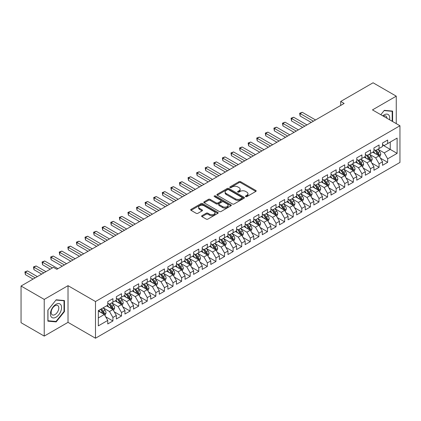 <?xml version="1.0" encoding="UTF-8"?>
<svg xmlns="http://www.w3.org/2000/svg" width="421" height="421" viewBox="0 0 421 421"><rect width="100%" height="100%" fill="white"/><g stroke="black" fill="none" stroke-linecap="round" stroke-linejoin="round"><path stroke-width="0.63" d="M245.685 196.607A0.837 0.484 0 0 0 246.864 196.607L255.821 191.439A1.189 0.689 0 0 0 256.168 190.955A1.189 0.689 0 0 0 255.821 190.466L240.649 181.709A1.189 0.689 0 0 0 238.965 181.709L230.008 186.877A0.837 0.484 0 0 0 229.766 187.219A0.837 0.484 0 0 0 230.008 187.561A0.837 0.484 0 0 0 231.187 187.561L232.345 186.892A3.815 2.2 0 0 1 237.739 186.892L239.007 187.619A3.815 2.2 0 0 1 240.123 189.176A3.815 2.2 0 0 1 239.007 190.734L237.844 191.402A0.837 0.484 0 0 0 237.602 191.744A0.837 0.484 0 0 0 237.844 192.087A0.837 0.484 0 0 0 239.028 192.087L240.186 191.413A3.815 2.2 0 0 1 245.58 191.413L246.843 192.144A3.815 2.2 0 0 1 247.958 193.702A3.815 2.2 0 0 1 246.843 195.26L245.685 195.928A0.837 0.484 0 0 0 245.438 196.27A0.837 0.484 0 0 0 245.685 196.607L245.685 195.928M201.964 215.673A1.189 0.689 0 0 0 201.617 216.157A1.189 0.689 0 0 0 201.964 216.647L206.222 219.099A1.189 0.689 0 0 0 207.906 219.099L217.852 213.358A1.189 0.689 0 0 0 218.199 212.873A1.189 0.689 0 0 0 217.852 212.384L202.68 203.627A1.189 0.689 0 0 0 200.996 203.627L191.05 209.369A1.189 0.689 0 0 0 190.702 209.858A1.189 0.689 0 0 0 191.05 210.342L196.191 213.31A1.189 0.689 0 0 0 197.875 213.31L202.133 210.853A1.189 0.689 0 0 0 202.485 210.368A1.189 0.689 0 0 0 202.133 209.879L199.586 208.411A3.189 1.842 0 0 1 198.649 207.106A3.189 1.842 0 0 1 200.617 205.406A3.189 1.842 0 0 1 204.096 205.806L214.078 211.574A3.189 1.842 0 0 1 215.015 212.873A3.189 1.842 0 0 1 213.047 214.573A3.189 1.842 0 0 1 209.569 214.173L207.906 213.215A1.189 0.689 0 0 0 206.222 213.215L201.964 215.673L201.964 216.647L206.222 214.205L206.222 213.215M44.231 299.405L44.231 336.09L68.018 322.354L68.018 285.675L44.231 299.405L21.05 286.022L53.42 267.335L56.856 269.314L344.141 103.45L340.705 101.466L340.705 105.434M68.018 285.675L95.488 301.536L399.95 125.758L399.95 162.443L95.488 338.221L95.488 301.536M396.256 123.627L396.256 96.167L372.474 109.897L399.95 125.758M396.256 96.167L373.074 82.779L340.705 101.466M232.429 203.969A1.189 0.689 0 0 0 234.118 203.969L244.059 198.228A1.189 0.689 0 0 0 244.412 197.738A1.189 0.689 0 0 0 244.059 197.254L228.892 188.497A1.189 0.689 0 0 0 227.208 188.497L217.262 194.239A1.189 0.689 0 0 0 216.91 194.723A1.189 0.689 0 0 0 217.262 195.212L232.429 203.969M214.689 196.791A0.837 0.484 0 0 1 215.536 196.907L230.94 205.801L221.009 211.537A1.189 0.689 0 0 1 219.325 211.537L204.159 202.775L204.159 201.801A1.189 0.689 0 0 0 203.806 202.29A1.189 0.689 0 0 0 204.159 202.775M204.159 201.801L208.411 199.349A1.189 0.689 0 0 1 210.1 199.349L216.252 202.901A1.189 0.689 0 0 0 217.936 202.901L220.757 201.27A1.189 0.689 0 0 0 221.109 200.78A1.189 0.689 0 0 0 220.757 200.296L214.352 196.596A0.837 0.484 0 0 1 214.11 196.254A0.837 0.484 0 0 1 214.626 195.812A0.837 0.484 0 0 1 215.536 195.918L230.955 204.822A1.189 0.689 0 0 1 231.308 205.306A1.189 0.689 0 0 1 230.955 205.795L230.955 204.822M382.521 144.945L390.246 149.402L390.246 142.066L397.119 138.104L387.673 143.556L387.673 140.035L382.521 143.008L382.521 146.529L379.084 148.513L379.084 144.992L373.932 147.966L373.932 151.486L370.501 153.47L370.501 149.95L365.349 152.923L365.349 156.444L361.913 158.428L361.913 154.907L356.761 157.88L356.761 161.401L353.33 163.385L353.33 159.864L348.178 162.838L348.178 166.358L344.741 168.342L344.741 164.821L339.589 167.795L339.589 171.315L336.158 173.299L336.158 169.779L331.006 172.752L331.006 176.273L327.57 178.257L327.57 174.736L322.418 177.709L322.418 181.23L318.986 183.209L318.986 179.693L313.834 182.667L313.834 186.187L310.398 188.166L310.398 184.651L305.246 187.624L305.246 191.145L301.81 193.123L301.81 189.608L296.663 192.581L296.663 196.102L293.227 198.08L293.227 194.565L288.075 197.538L288.075 201.059L284.638 203.038L284.638 199.522L279.486 202.496L279.486 206.016L276.055 207.995L276.055 204.474L270.903 207.453L270.903 210.968L267.467 212.952L267.467 209.432L262.315 212.41L262.315 215.926L258.883 217.91L258.883 214.389L253.731 217.368L253.731 220.883L250.295 222.867L250.295 219.346L245.143 222.325L245.143 225.84L241.712 227.824L241.712 224.304L236.56 227.282L236.56 230.797L233.123 232.781L233.123 229.261L227.971 232.234L227.971 235.755L224.54 237.739L224.54 234.218L219.388 237.191L219.388 240.712L215.952 242.696L215.952 239.175L210.8 242.149L210.8 245.669L207.364 247.653L207.364 244.133L202.217 247.106L202.217 250.627L198.78 252.611L198.78 249.09L193.628 252.063L193.628 255.584L190.192 257.568L190.192 254.047L185.04 257.02L185.04 260.541L181.609 262.525L181.609 259.004L176.457 261.978L176.457 265.498L173.02 267.482L173.02 263.962L167.868 266.935L167.868 270.456L164.437 272.44L164.437 268.919L159.285 271.892L159.285 275.413L155.849 277.397L155.849 273.876L150.697 276.85L150.697 280.37L147.266 282.354L147.266 278.834L142.114 281.807L142.114 285.327L138.677 287.311L138.677 283.791L133.525 286.764L133.525 290.285L130.094 292.269L130.094 288.748L124.942 291.721L124.942 295.242L121.506 297.226L121.506 293.705L116.354 296.679L116.354 300.199L112.923 302.183L112.923 298.663L107.771 301.636L107.771 305.157L98.325 310.609L98.325 325.875L107.771 320.423L104.334 314.476L98.325 311.003M397.119 138.104L397.119 153.37L387.673 158.822L384.236 152.876L378.011 149.281M380.416 158.154L387.673 162.343L387.673 158.822M387.673 162.343L382.521 165.316L382.521 161.796L379.084 163.78L375.653 157.833L369.428 154.239M371.832 163.111L379.084 167.3L379.084 163.78M379.084 167.3L373.932 170.273L373.932 166.753L370.501 168.737L367.065 162.79L360.839 159.196M363.244 168.068L370.501 172.257L370.501 168.737M370.501 172.257L365.349 175.231L365.349 171.71L361.913 173.694L358.482 167.747L352.256 164.153M354.661 173.026L361.913 177.215L361.913 173.694M361.913 177.215L356.761 180.188L356.761 176.667L353.33 178.651L349.893 172.705L343.668 169.11M346.073 177.983L353.33 182.172L353.33 178.651M353.33 182.172L348.178 185.145L348.178 181.625L344.741 183.609L341.31 177.662L335.084 174.068M337.489 182.94L344.741 187.129L344.741 183.609M344.741 187.129L339.589 190.103L339.589 186.582L336.158 188.566L332.722 182.614L326.496 179.025M328.901 187.898L336.158 192.087L336.158 188.566M336.158 192.087L331.006 195.06L331.006 191.539L327.57 193.523L324.133 187.571L317.913 183.977M320.313 192.855L327.57 197.044L327.57 193.523M327.57 197.044L322.418 200.017L322.418 196.496L318.986 198.48L315.55 192.529L309.324 188.934M311.729 197.812L318.986 202.001L318.986 198.48M318.986 202.001L313.834 204.974L313.834 201.454L310.398 203.438L306.962 197.486L300.736 193.892M303.141 202.769L310.398 206.958L310.398 203.438M310.398 206.958L305.246 209.932L305.246 206.411L301.81 208.395L298.378 202.443L292.153 198.849M294.558 207.727L301.81 211.91L301.81 208.395M301.81 211.91L296.663 214.889L296.663 211.368L293.227 213.352L289.79 207.4L283.565 203.806M285.97 212.684L293.227 216.868L293.227 213.352M293.227 216.868L288.075 219.846L288.075 216.326L284.638 218.31L281.207 212.358L274.981 208.763M277.386 217.636L284.638 221.825L284.638 218.31M284.638 221.825L279.486 224.803L279.486 221.283L276.055 223.267L272.619 217.315L266.393 213.721M268.798 222.593L276.055 226.782L276.055 223.267M276.055 226.782L270.903 229.761L270.903 226.24L267.467 228.224L264.035 222.272L257.81 218.678M260.215 227.55L267.467 231.739L267.467 228.224M267.467 231.739L262.315 234.718L262.315 231.197L258.883 233.181L255.447 227.229L249.221 223.635M251.626 232.508L258.883 236.697L258.883 233.181M258.883 236.697L253.731 239.67L253.731 236.155L250.295 238.133L246.864 232.187L240.638 228.592M243.043 237.465L250.295 241.654L250.295 238.133M250.295 241.654L245.143 244.627L245.143 241.112L241.712 243.091L238.275 237.144L232.05 233.55M234.455 242.422L241.712 246.611L241.712 243.091M241.712 246.611L236.56 249.585L236.56 246.069L233.123 248.048L229.687 242.101L223.467 238.507M225.867 247.38L233.123 251.569L233.123 248.048M233.123 251.569L227.971 254.542L227.971 251.027L224.54 253.005L221.104 247.059L214.878 243.464M217.283 252.337L224.54 256.526L224.54 253.005M224.54 256.526L219.388 259.499L219.388 255.984L215.952 257.962L212.516 252.016L206.295 248.422M208.695 257.294L215.952 261.483L215.952 257.962M215.952 261.483L210.8 264.456L210.8 260.936L207.364 262.92L203.932 256.973L197.707 253.379M200.112 262.251L207.364 266.44L207.364 262.92M207.364 266.44L202.217 269.414L202.217 265.893L198.78 267.877L195.344 261.93L189.118 258.336M191.523 267.209L198.78 271.398L198.78 267.877M198.78 271.398L193.628 274.371L193.628 270.85L190.192 272.834L186.761 266.888L180.535 263.293M182.94 272.166L190.192 276.355L190.192 272.834M190.192 276.355L185.04 279.328L185.04 275.808L181.609 277.792L178.172 271.845L171.947 268.251M174.352 277.123L181.609 281.312L181.609 277.792M181.609 281.312L176.457 284.286L176.457 280.765L173.02 282.749L169.589 276.802L163.364 273.208M165.769 282.081L173.02 286.269L173.02 282.749M173.02 286.269L167.868 289.243L167.868 285.722L164.437 287.706L161.001 281.76L154.775 278.165M157.18 287.038L164.437 291.227L164.437 287.706M164.437 291.227L159.285 294.2L159.285 290.679L155.849 292.663L152.418 286.717L146.192 283.123M148.597 291.995L155.849 296.184L155.849 292.663M155.849 296.184L150.697 299.157L150.697 295.637L147.266 297.621L143.829 291.674L137.604 288.08M140.009 296.952L147.266 301.141L147.266 297.621M147.266 301.141L142.114 304.115L142.114 300.594L138.677 302.578L135.246 296.631L129.021 293.037M131.426 301.91L138.677 306.099L138.677 302.578M138.677 306.099L133.525 309.072L133.525 305.551L130.094 307.535L126.658 301.589L120.432 297.994M122.837 306.867L130.094 311.056L130.094 307.535M130.094 311.056L124.942 314.029L124.942 310.509L121.506 312.493L118.069 306.546L111.849 302.952M114.249 311.824L121.506 316.013L121.506 312.493M121.506 316.013L116.354 318.986L116.354 315.466L112.923 317.45L109.486 311.503L103.261 307.909M105.666 316.781L112.923 320.97L112.923 317.45M112.923 320.97L107.771 323.944L107.771 320.423M107.771 303.173L109.486 304.162L112.923 302.183M98.325 317.944L104.334 314.476M116.354 298.215L118.069 299.205L121.506 297.226M109.486 311.503L112.923 309.519L106.566 305.851M116.354 315.466L112.923 309.519M124.942 293.258L126.658 294.247L130.094 292.269M118.069 306.546L121.506 304.562L115.154 300.894M124.942 310.509L121.506 304.562M133.525 288.301L135.246 289.29L138.677 287.311M126.658 301.589L130.094 299.605L123.737 295.937M133.525 305.551L130.094 299.605M142.114 283.344L143.829 284.338L147.266 282.354M135.246 296.631L138.677 294.647L132.326 290.979M142.114 300.594L138.677 294.647M150.697 278.386L152.418 279.381L155.849 277.397M143.829 291.674L147.266 289.69L140.909 286.022M150.697 295.637L147.266 289.69M159.285 273.429L161.001 274.424L164.437 272.44M152.418 286.717L155.849 284.733L149.497 281.065M159.285 290.679L155.849 284.733M167.868 268.472L169.589 269.466L173.02 267.482M161.001 281.76L164.437 279.776L158.08 276.108M167.868 285.722L164.437 279.776M176.457 263.514L178.172 264.509L181.609 262.525M169.589 276.802L173.02 274.818L166.669 271.15M176.457 280.765L173.02 274.818M185.04 258.557L186.761 259.552L190.192 257.568M178.172 271.845L181.609 269.861L175.252 266.193M185.04 275.808L181.609 269.861M193.628 253.6L195.344 254.594L198.78 252.611M186.761 266.888L190.192 264.904L183.84 261.236M193.628 270.85L190.192 264.904M202.217 248.643L203.932 249.637L207.364 247.653M195.344 261.93L198.78 259.946L192.429 256.278M202.217 265.893L198.78 259.946M210.8 243.685L212.516 244.68L215.952 242.696M203.932 256.973L207.364 254.989L201.012 251.321M210.8 260.936L207.364 254.989M219.388 238.728L221.104 239.723L224.54 237.739M212.516 252.016L215.952 250.032L209.6 246.364M219.388 255.984L215.952 250.032M227.971 233.776L229.687 234.765L233.123 232.781M221.104 247.059L224.54 245.075L218.183 241.407M227.971 251.027L224.54 245.075M236.56 228.819L238.275 229.808L241.712 227.824M229.687 242.101L233.123 240.117L226.772 236.449M236.56 246.069L233.123 240.117M245.143 223.861L246.864 224.851L250.295 222.867M238.275 237.144L241.712 235.16L235.355 231.492M245.143 241.112L241.712 235.16M253.731 218.904L255.447 219.894L258.883 217.91M246.864 232.187L250.295 230.203L243.943 226.535M253.731 236.155L250.295 230.203M262.315 213.947L264.035 214.936L267.467 212.952M255.447 227.229L258.883 225.246L252.526 221.578M262.315 231.197L258.883 225.246M270.903 208.99L272.619 209.979L276.055 207.995M264.035 222.272L267.467 220.288L261.115 216.62M270.903 226.24L267.467 220.288M279.486 204.032L281.207 205.022L284.638 203.038M272.619 217.315L276.055 215.331L269.698 211.663M279.486 221.283L276.055 215.331M288.075 199.075L289.79 200.064L293.227 198.08M281.207 212.358L284.638 210.374L278.286 206.706M288.075 216.326L284.638 210.374M296.663 194.118L298.378 195.107L301.81 193.123M289.79 207.4L293.227 205.416L286.875 201.748M296.663 211.368L293.227 205.416M305.246 189.161L306.962 190.15L310.398 188.166M298.378 202.443L301.81 200.464L295.458 196.791M305.246 206.411L301.81 200.464M313.834 184.203L315.55 185.193L318.986 183.209M306.962 197.486L310.398 195.507L304.046 191.839M313.834 201.454L310.398 195.507M322.418 179.246L324.133 180.235L327.57 178.257M315.55 192.529L318.986 190.55L312.629 186.882M322.418 196.496L318.986 190.55M331.006 174.289L332.722 175.278L336.158 173.299M324.133 187.571L327.57 185.593L321.218 181.925M331.006 191.539L327.57 185.593M339.589 169.331L341.31 170.321L344.741 168.342M332.722 182.614L336.158 180.635L329.801 176.967M339.589 186.582L336.158 180.635M348.178 164.374L349.893 165.364L353.33 163.385M341.31 177.662L344.741 175.678L338.389 172.01M348.178 181.625L344.741 175.678M356.761 159.417L358.482 160.406L361.913 158.428M349.893 172.705L353.33 170.721L346.972 167.053M356.761 176.667L353.33 170.721M365.349 154.46L367.065 155.449L370.501 153.47M358.482 167.747L361.913 165.763L355.561 162.096M365.349 171.71L361.913 165.763M373.932 149.502L375.653 150.497L379.084 148.513M367.065 162.79L370.501 160.806L364.144 157.138M373.932 166.753L370.501 160.806M382.521 144.545L384.236 145.54L387.673 143.556M375.653 157.833L379.084 155.849L372.732 152.181M382.521 161.796L379.084 155.849M21.05 286.022L21.05 322.702L44.231 336.09M68.018 322.354L95.488 338.221M384.236 152.876L390.246 149.402L397.119 153.37M392.609 121.522L392.609 111.091L384.326 110.349L380.816 114.712L384.152 110.591L392.177 111.312L392.177 121.274M64.45 311.598L64.45 300.547L56.167 299.81L47.883 310.114L47.883 321.165L56.167 321.902L64.45 311.598L64.024 311.351M246.017 196.728L246.843 196.249A3.815 2.2 0 0 0 247.958 194.691L247.958 193.702M240.123 189.176L240.123 190.171A3.815 2.2 0 0 1 239.007 191.723L238.181 192.202M255.821 190.466L255.821 191.439L240.649 182.698A1.189 0.689 0 0 0 238.965 182.698L230.34 187.677M244.059 197.254L244.059 198.228L228.892 189.487A1.189 0.689 0 0 0 227.208 189.487L217.278 195.218M241.954 198.08A0.837 0.484 0 0 0 242.201 197.738A0.837 0.484 0 0 0 241.954 197.402L228.64 189.713A0.837 0.484 0 0 0 227.461 189.713L226.235 190.418A3.815 2.2 0 0 0 225.119 191.976A3.815 2.2 0 0 0 226.235 193.534L235.339 198.786A3.815 2.2 0 0 0 240.733 198.786L241.954 198.08L241.954 199.075A0.837 0.484 0 0 0 242.201 198.733L242.201 197.738M225.119 191.976L225.119 192.965A3.815 2.2 0 0 0 226.235 194.523L226.235 193.534M241.954 199.075L240.733 199.78A3.815 2.2 0 0 1 235.339 199.78L226.235 194.523M204.174 202.785L208.411 200.338L208.411 199.349M221.109 200.78L221.109 201.775A1.189 0.689 0 0 1 220.757 202.259L217.936 203.89A1.189 0.689 0 0 1 216.252 203.89L210.1 200.338A1.189 0.689 0 0 0 208.411 200.338M222.635 206.585A3.189 1.842 0 0 0 226.109 206.985A3.189 1.842 0 0 0 228.077 205.285A3.189 1.842 0 0 0 227.145 203.98L223.625 201.948A1.189 0.689 0 0 0 221.941 201.948L219.115 203.58A1.189 0.689 0 0 0 218.767 204.064A1.189 0.689 0 0 0 219.115 204.553L222.635 206.585L222.635 207.574A3.189 1.842 0 0 0 226.109 207.974A3.189 1.842 0 0 0 228.077 206.274L228.077 205.285M218.767 204.064L218.767 205.059A1.189 0.689 0 0 0 219.115 205.543L219.115 204.553M222.635 207.574L219.115 205.543M215.015 212.873L215.015 213.863A3.189 1.842 0 0 1 213.047 215.568A3.189 1.842 0 0 1 209.569 215.168L207.906 214.205A1.189 0.689 0 0 0 206.222 214.205M198.649 207.106L198.649 208.1A3.189 1.842 0 0 0 199.586 209.4L199.586 208.411M202.117 210.863L199.586 209.4M217.852 212.384L217.852 213.358L202.68 204.622A1.189 0.689 0 0 0 200.996 204.622L191.066 210.353L191.05 209.369M55.293 321.397L56.167 321.902M379.721 156.949L380.784 154.349A3.215 1.858 -120 0 0 379.758 151.613L377.937 149.176M375.027 153.507L373.643 151.655M315.55 119.959L302.267 112.291L300.12 113.528L300.12 116.007L311.256 122.437M378.479 155.496L379.047 154.486A3.215 1.858 -120 0 0 378.126 152.555L376.306 150.118M375.264 150.271L377.516 153.276A1.637 0.947 60 0 1 377.811 153.776L379.047 154.486M374.695 149.944L377.095 153.149A3.215 1.858 60 0 1 378.016 155.081L378.084 155.27M300.12 116.007L299.647 113.26L313.403 121.201M299.647 113.26L302.267 112.291M371.138 161.906L372.201 159.306A3.215 1.858 -120 0 0 371.175 156.57L369.349 154.133M366.444 158.464L365.054 156.612M306.962 124.916L293.679 117.249L291.537 118.485L291.537 120.964L302.673 127.395M369.896 160.454L370.464 159.443A3.215 1.858 -120 0 0 369.543 157.512L367.717 155.075M366.675 155.228L368.928 158.233A1.637 0.947 60 0 1 369.228 158.733L370.464 159.443M366.112 154.902L368.512 158.107A3.215 1.858 60 0 1 369.433 160.038L369.496 160.227M291.537 120.964L291.064 118.217L304.815 126.153M291.064 118.217L293.679 117.249M362.549 166.863L363.612 164.264A3.215 1.858 -120 0 0 362.586 161.527L360.765 159.091M357.855 163.422L356.471 161.569M298.378 129.873L285.096 122.206L282.949 123.442L282.949 125.921L294.084 132.352M361.307 165.411L361.876 164.4A3.215 1.858 -120 0 0 360.955 162.469L359.134 160.033M358.092 160.185L360.344 163.19A1.637 0.947 60 0 1 360.639 163.69L361.876 164.4M357.524 159.859L359.923 163.064A3.215 1.858 60 0 1 360.844 164.995L360.913 165.185M282.949 125.921L282.475 123.169L296.231 131.11M282.475 123.169L285.096 122.206M389.562 119.759A7.894 4.557 120 0 0 388.983 115.286A7.894 4.557 120 0 0 382.778 115.843M386.952 118.254A5.405 3.121 120 0 0 386.446 116.596A5.405 3.121 120 0 0 385.836 116.033A5.405 3.121 120 0 0 383.357 116.18M391.646 111.002L392.177 111.312M51.162 316.771A7.894 4.557 120 0 0 58.787 314.729A7.894 4.557 120 0 0 60.829 304.746A7.894 4.557 120 0 0 53.204 306.788A7.894 4.557 120 0 0 51.162 316.771M51.672 314.287A5.405 3.121 120 0 0 52.278 314.85A5.405 3.121 120 0 0 57.303 312.329A5.405 3.121 120 0 0 58.287 306.056A5.405 3.121 120 0 0 57.682 305.488A5.405 3.121 120 0 0 52.651 308.014A5.405 3.121 120 0 0 51.672 314.287M55.993 300.052L64.024 300.768L64.024 311.472L55.993 321.46L47.968 320.744L47.968 310.04L55.977 300.041M63.492 300.462L64.024 300.768M353.961 171.821L355.029 169.221A3.215 1.858 -120 0 0 354.003 166.484L352.177 164.048M349.272 168.379L347.883 166.527M289.79 134.831L276.508 127.163L274.36 128.4L274.36 130.878L285.496 137.309M352.719 170.368L353.293 169.358A3.215 1.858 -120 0 0 352.372 167.426L350.546 164.99M349.504 165.143L351.756 168.147A1.637 0.947 60 0 1 352.056 168.647L353.293 169.358M348.941 164.816L351.34 168.021A3.215 1.858 60 0 1 352.261 169.952L352.324 170.142M274.36 130.878L273.892 128.126L287.643 136.067M273.892 128.126L276.508 127.163M345.378 176.778L346.441 174.178A3.215 1.858 -120 0 0 345.415 171.442L343.589 169.005M340.684 173.336L339.3 171.484M281.207 139.788L267.924 132.12L265.777 133.357L265.777 135.836L276.913 142.266M344.136 175.325L344.704 174.315A3.215 1.858 -120 0 0 343.783 172.384L341.957 169.947M340.921 170.1L343.173 173.105A1.637 0.947 60 0 1 343.468 173.605L344.704 174.315M340.352 169.774L342.752 172.978A3.215 1.858 60 0 1 343.673 174.91L343.741 175.099M265.777 135.836L265.304 133.083L279.06 141.024M265.304 133.083L267.924 132.12M336.789 181.735L337.858 179.135A3.215 1.858 -120 0 0 336.826 176.399L335.005 173.962M332.101 178.293L330.711 176.441M272.619 144.745L259.336 137.078L257.189 138.314L257.189 140.793L268.324 147.224M335.548 180.283L336.121 179.272A3.215 1.858 -120 0 0 335.195 177.336L333.374 174.904M332.332 175.057L334.584 178.062A1.637 0.947 60 0 1 334.884 178.562L336.121 179.272M331.769 174.731L334.169 177.936A3.215 1.858 60 0 1 335.09 179.867L335.153 180.056M257.189 140.793L256.721 138.041L270.471 145.982M256.721 138.041L259.336 137.078M328.206 186.692L329.269 184.093A3.215 1.858 -120 0 0 328.243 181.351L326.417 178.92M323.512 183.246L322.128 181.398M264.035 149.702L250.753 142.035L248.606 143.272L248.606 145.75L259.741 152.181M326.964 185.24L327.533 184.23A3.215 1.858 -120 0 0 326.612 182.293L324.786 179.862M323.749 180.014L326.001 183.019A1.637 0.947 60 0 1 326.296 183.519L327.533 184.23M323.181 179.688L325.58 182.888A3.215 1.858 60 0 1 326.501 184.824L326.57 185.014M248.606 145.75L248.132 142.998L261.888 150.939M248.132 142.998L250.753 142.035M319.618 191.65L320.686 189.05A3.215 1.858 -120 0 0 319.655 186.308L317.834 183.877M314.924 188.203L313.54 186.356M255.447 154.66L242.164 146.992L240.017 148.229L240.017 150.707L251.153 157.138M318.376 190.197L318.944 189.187A3.215 1.858 -120 0 0 318.023 187.25L316.203 184.819M315.161 184.972L317.413 187.976A1.637 0.947 60 0 1 317.713 188.476L318.944 189.187M314.592 184.64L316.997 187.845A3.215 1.858 60 0 1 317.918 189.782L317.981 189.971M240.017 150.707L239.549 147.955L253.3 155.896M239.549 147.955L242.164 146.992M311.035 196.607L312.098 194.007A3.215 1.858 -120 0 0 311.072 191.266L309.246 188.834M306.341 193.16L304.951 191.313M246.864 159.617L233.581 151.949L231.434 153.186L231.434 155.665L242.57 162.096M309.793 195.155L310.361 194.144A3.215 1.858 -120 0 0 309.44 192.208L307.614 189.776M306.572 189.929L308.83 192.934A1.637 0.947 60 0 1 309.125 193.434L310.361 194.144M306.009 189.597L308.409 192.802A3.215 1.858 60 0 1 309.33 194.739L309.393 194.928M231.434 155.665L230.961 152.912L244.717 160.854M230.961 152.912L233.581 151.949M302.446 201.564L303.509 198.965A3.215 1.858 -120 0 0 302.483 196.223L300.662 193.792M297.752 198.117L296.368 196.27M238.275 164.574L224.993 156.907L222.846 158.143L222.846 160.622L233.981 167.053M301.204 200.112L301.773 199.101A3.215 1.858 -120 0 0 300.852 197.165L299.031 194.734M297.989 194.886L300.241 197.891A1.637 0.947 60 0 1 300.541 198.391L301.773 199.101M297.421 194.555L299.826 197.759A3.215 1.858 60 0 1 300.747 199.696L300.81 199.886M222.846 160.622L222.372 157.87L236.128 165.811M222.372 157.87L224.993 156.907M293.863 206.522L294.926 203.922A3.215 1.858 -120 0 0 293.9 201.18L292.074 198.749M289.169 203.075L287.78 201.227M229.687 169.531L216.41 161.859L214.263 163.101L214.263 165.579L225.398 172.01M292.621 205.069L293.19 204.059A3.215 1.858 -120 0 0 292.269 202.122L290.443 199.691M289.401 199.838L291.653 202.848A1.637 0.947 60 0 1 291.953 203.348L293.19 204.059M288.838 199.512L291.237 202.717A3.215 1.858 60 0 1 292.158 204.653L292.221 204.838M214.263 165.579L213.789 162.827L227.545 170.768M213.789 162.827L216.41 161.859M285.275 211.479L286.338 208.879A3.215 1.858 -120 0 0 285.312 206.137L283.491 203.706M280.581 208.032L279.197 206.185M221.104 174.489L207.821 166.816L205.674 168.058L205.674 170.537L216.81 176.967M284.033 210.026L284.601 209.016A3.215 1.858 -120 0 0 283.68 207.079L281.86 204.648M280.818 204.795L283.07 207.806A1.637 0.947 60 0 1 283.365 208.3L284.601 209.016M280.249 204.469L282.649 207.674A3.215 1.858 60 0 1 283.57 209.611L283.638 209.795M205.674 170.537L205.201 167.784L218.957 175.725M205.201 167.784L207.821 166.816M276.692 216.436L277.755 213.836A3.215 1.858 -120 0 0 276.729 211.095L274.902 208.663M271.998 212.989L270.608 211.142M212.516 179.446L199.233 171.773L197.091 173.015L197.091 175.494L208.227 181.925M275.45 214.984L276.018 213.973A3.215 1.858 -120 0 0 275.097 212.037L273.271 209.605M272.229 209.753L274.481 212.763A1.637 0.947 60 0 1 274.781 213.258L276.018 213.973M271.666 209.426L274.066 212.631A3.215 1.858 60 0 1 274.987 214.568L275.05 214.752M197.091 175.494L196.618 172.742L210.368 180.683M196.618 172.742L199.233 171.773M268.103 221.393L269.166 218.794A3.215 1.858 -120 0 0 268.14 216.052L266.319 213.621M263.409 217.946L262.025 216.099M203.932 184.403L190.65 176.731L188.503 177.972L188.503 180.451L199.638 186.882M266.861 219.941L267.43 218.931A3.215 1.858 -120 0 0 266.509 216.994L264.688 214.563M263.646 214.71L265.898 217.72A1.637 0.947 60 0 1 266.193 218.215L267.43 218.931M263.078 214.384L265.477 217.589A3.215 1.858 60 0 1 266.398 219.525L266.467 219.709M188.503 180.451L188.029 177.699L201.785 185.64M188.029 177.699L190.65 176.731M259.515 226.345L260.583 223.751A3.215 1.858 -120 0 0 259.557 221.009L257.731 218.578M254.826 222.904L253.437 221.051M195.344 189.361L182.061 181.688L179.914 182.93L179.914 185.408L191.05 191.839M258.278 224.898L258.847 223.888A3.215 1.858 -120 0 0 257.926 221.951L256.1 219.515M255.058 219.667L257.31 222.677A1.637 0.947 60 0 1 257.61 223.172L258.847 223.888M254.495 219.341L256.894 222.546A3.215 1.858 60 0 1 257.815 224.482L257.878 224.667M179.914 185.408L179.446 182.656L193.197 190.597M179.446 182.656L182.061 181.688M250.932 231.303L251.995 228.708A3.215 1.858 -120 0 0 250.969 225.966L249.143 223.53M246.238 227.861L244.854 226.009M186.761 194.313L173.478 186.645L171.331 187.887L171.331 190.366L182.467 196.791M249.69 229.855L250.258 228.845A3.215 1.858 -120 0 0 249.337 226.908L247.511 224.472M246.474 224.625L248.727 227.635A1.637 0.947 60 0 1 249.022 228.129L250.258 228.845M245.906 224.298L248.306 227.503A3.215 1.858 60 0 1 249.227 229.44L249.295 229.624M171.331 190.366L170.858 187.613L184.614 195.555M170.858 187.613L173.478 186.645M242.343 236.26L243.412 233.666A3.215 1.858 -120 0 0 242.385 230.924L240.559 228.487M237.655 232.818L236.265 230.966M178.172 199.27L164.89 191.602L162.743 192.844L162.743 195.323L173.878 201.748M241.101 234.813L241.675 233.802A3.215 1.858 -120 0 0 240.754 231.866L238.928 229.429M237.886 229.582L240.138 232.592A1.637 0.947 60 0 1 240.438 233.087L241.675 233.802M237.323 229.256L239.723 232.46A3.215 1.858 60 0 1 240.644 234.397L240.707 234.581M162.743 195.323L162.274 192.571L176.025 200.512M162.274 192.571L164.89 191.602M233.76 241.217L234.823 238.623A3.215 1.858 -120 0 0 233.797 235.881L231.971 233.445M229.066 237.776L227.682 235.923M169.589 204.227L156.307 196.56L154.16 197.802L154.16 200.28L165.295 206.706M232.518 239.77L233.087 238.76A3.215 1.858 -120 0 0 232.166 236.823L230.34 234.386M229.303 234.539L231.555 237.549A1.637 0.947 60 0 1 231.85 238.044L233.087 238.76M228.735 234.213L231.134 237.418A3.215 1.858 60 0 1 232.055 239.354L232.124 239.538M154.16 200.28L153.686 197.528L167.442 205.469M153.686 197.528L156.307 196.56M225.172 246.174L226.24 243.58A3.215 1.858 -120 0 0 225.209 240.838L223.388 238.402M220.483 242.733L219.094 240.88M161.001 209.184L147.718 201.517L145.571 202.759L145.571 205.238L156.707 211.663M223.93 244.727L224.498 243.717A3.215 1.858 -120 0 0 223.577 241.78L221.756 239.344M220.715 239.496L222.967 242.507A1.637 0.947 60 0 1 223.267 243.001L224.498 243.717M220.146 239.17L222.551 242.375A3.215 1.858 60 0 1 223.472 244.312L223.535 244.496M145.571 205.238L145.103 202.485L158.854 210.426M145.103 202.485L147.718 201.517M216.589 251.132L217.652 248.537A3.215 1.858 -120 0 0 216.626 245.796L214.799 243.359M211.895 247.69L210.511 245.838M152.418 214.142L139.135 206.474L136.988 207.716L136.988 210.195L148.124 216.62M215.347 249.685L215.915 248.674A3.215 1.858 -120 0 0 214.994 246.738L213.168 244.301M212.126 244.454L214.384 247.464A1.637 0.947 60 0 1 214.678 247.958L215.915 248.674M211.563 244.127L213.963 247.332A3.215 1.858 60 0 1 214.884 249.269L214.947 249.453M136.988 210.195L136.515 207.442L150.271 215.384M136.515 207.442L139.135 206.474M208 256.089L209.063 253.495A3.215 1.858 -120 0 0 208.037 250.753L206.216 248.316M203.306 252.647L201.922 250.795M143.829 219.099L130.547 211.431L128.4 212.673L128.4 215.152L139.535 221.578M206.758 254.642L207.327 253.631A3.215 1.858 -120 0 0 206.406 251.695L204.585 249.258M203.543 249.411L205.795 252.421A1.637 0.947 60 0 1 206.095 252.916L207.327 253.631M202.975 249.085L205.38 252.29A3.215 1.858 60 0 1 206.301 254.226L206.364 254.41M128.4 215.152L127.926 212.4L141.682 220.341M127.926 212.4L130.547 211.431M199.417 261.046L200.48 258.452A3.215 1.858 -120 0 0 199.454 255.71L197.628 253.274M194.723 257.605L193.334 255.752M135.241 224.056L121.964 216.389L119.817 217.631L119.817 220.109L130.952 226.535M198.175 259.599L198.744 258.589A3.215 1.858 -120 0 0 197.823 256.652L195.997 254.216M194.955 254.368L197.207 257.373A1.637 0.947 60 0 1 197.507 257.873L198.744 258.589M194.391 254.042L196.791 257.247A3.215 1.858 60 0 1 197.712 259.183L197.775 259.368M119.817 220.109L119.343 217.357L133.099 225.298M119.343 217.357L121.964 216.389M190.829 266.004L191.892 263.409A3.215 1.858 -120 0 0 190.866 260.667L189.045 258.231M186.135 262.562L184.751 260.71M126.658 229.013L113.375 221.346L111.228 222.588L111.228 225.067L122.364 231.492M189.587 264.556L190.155 263.546A3.215 1.858 -120 0 0 189.234 261.609L187.413 259.173M186.371 259.325L188.624 262.33A1.637 0.947 60 0 1 188.924 262.83L190.155 263.546M185.803 258.999L188.203 262.204A3.215 1.858 60 0 1 189.124 264.141L189.192 264.325M111.228 225.067L110.755 222.314L124.511 230.255M110.755 222.314L113.375 221.346M182.246 270.961L183.309 268.366A3.215 1.858 -120 0 0 182.282 265.625L180.456 263.188M177.551 267.519L176.162 265.667M118.069 233.971L104.787 226.303L102.645 227.54L102.645 230.019L113.781 236.449M181.004 269.508L181.572 268.503A3.215 1.858 -120 0 0 180.651 266.567L178.825 264.13M177.783 264.283L180.035 267.288A1.637 0.947 60 0 1 180.335 267.788L181.572 268.503M177.22 263.956L179.62 267.161A3.215 1.858 60 0 1 180.541 269.098L180.604 269.282M102.645 230.019L102.171 227.272L115.922 235.213M102.171 227.272L104.787 226.303M173.657 275.918L174.72 273.318A3.215 1.858 -120 0 0 173.694 270.582L171.873 268.145M168.963 272.476L167.579 270.624M109.486 238.928L96.204 231.261L94.057 232.497L94.057 234.976L105.192 241.407M172.415 274.466L172.984 273.461A3.215 1.858 -120 0 0 172.063 271.524L170.242 269.087M169.2 269.24L171.452 272.245A1.637 0.947 60 0 1 171.747 272.745L172.984 273.461M168.632 268.914L171.031 272.119A3.215 1.858 60 0 1 171.952 274.055L172.021 274.239M94.057 234.976L93.583 232.229L107.339 240.17M93.583 232.229L96.204 231.261M165.074 280.875L166.137 278.276A3.215 1.858 -120 0 0 165.111 275.539L163.285 273.103M160.38 277.434L158.991 275.581M100.898 243.885L87.615 236.218L85.468 237.455L85.468 239.933L96.609 246.364M163.832 279.423L164.4 278.418A3.215 1.858 -120 0 0 163.48 276.481L161.653 274.045M160.612 274.197L162.864 277.202A1.637 0.947 60 0 1 163.164 277.702L164.4 278.418M160.048 273.871L162.448 277.076A3.215 1.858 60 0 1 163.369 279.012L163.432 279.197M85.468 239.933L85 237.186L98.751 245.127M85 237.186L87.615 236.218M156.486 285.833L157.549 283.233A3.215 1.858 -120 0 0 156.523 280.497L154.696 278.06M151.792 282.391L150.408 280.539M92.315 248.843L79.032 241.175L76.885 242.412L76.885 244.89L88.021 251.321M155.244 284.38L155.812 283.37A3.215 1.858 -120 0 0 154.891 281.438L153.065 279.002M152.028 279.155L154.281 282.159A1.637 0.947 60 0 1 154.575 282.659L155.812 283.37M151.46 278.828L153.86 282.033A3.215 1.858 60 0 1 154.781 283.97L154.849 284.154M76.885 244.89L76.411 242.143L90.168 250.085M76.411 242.143L79.032 241.175M147.897 290.79L148.966 288.19A3.215 1.858 -120 0 0 147.939 285.454L146.113 283.017M143.208 287.348L141.819 285.496M83.726 253.8L70.444 246.132L68.297 247.369L68.297 249.848L79.432 256.278M146.655 289.338L147.229 288.327A3.215 1.858 -120 0 0 146.308 286.396L144.482 283.959M143.44 284.112L145.692 287.117A1.637 0.947 60 0 1 145.992 287.617L147.229 288.327M142.877 283.786L145.277 286.99A3.215 1.858 60 0 1 146.198 288.922L146.261 289.111M68.297 249.848L67.828 247.101L81.579 255.042M67.828 247.101L70.444 246.132M139.314 295.747L140.377 293.148A3.215 1.858 -120 0 0 139.351 290.411L137.525 287.975M134.62 292.306L133.236 290.453M75.143 258.757L61.861 251.09L59.714 252.326L59.714 254.805L70.849 261.236M138.072 294.295L138.641 293.284A3.215 1.858 -120 0 0 137.72 291.353L135.894 288.917M134.857 289.069L137.109 292.074A1.637 0.947 60 0 1 137.404 292.574L138.641 293.284M134.288 288.743L136.688 291.948A3.215 1.858 60 0 1 137.609 293.879L137.678 294.068M59.714 254.805L59.24 252.058L72.996 259.994M59.24 252.058L61.861 251.09M130.726 300.705L131.794 298.105A3.215 1.858 -120 0 0 130.763 295.368L128.942 292.932M126.037 297.263L124.648 295.41M66.555 263.714L53.272 256.047L51.125 257.284L51.125 259.762L62.261 266.193M129.484 299.252L130.052 298.242A3.215 1.858 -120 0 0 129.131 296.31L127.31 293.874M126.268 294.026L128.521 297.031A1.637 0.947 60 0 1 128.821 297.531L130.052 298.242M125.7 293.7L128.105 296.905A3.215 1.858 60 0 1 129.026 298.836L129.089 299.026M51.125 259.762L50.657 257.01L64.408 264.951M50.657 257.01L53.272 256.047M122.143 305.662L123.206 303.062A3.215 1.858 -120 0 0 122.179 300.326L120.353 297.889M117.448 302.22L116.064 300.368M57.972 268.672L44.689 261.004L42.542 262.241L42.542 264.72L50.241 269.166M120.901 304.209L121.469 303.199A3.215 1.858 -120 0 0 120.548 301.268L118.722 298.831M117.68 298.984L119.938 301.989A1.637 0.947 60 0 1 120.232 302.488L121.469 303.199M117.117 298.657L119.517 301.862A3.215 1.858 60 0 1 120.438 303.794L120.506 303.983M42.542 264.72L42.068 261.967L52.388 267.93M42.068 261.967L44.689 261.004M113.554 310.619L114.617 308.019A3.215 1.858 -120 0 0 113.591 305.283L111.77 302.846M108.86 307.177L107.476 305.325M45.947 271.645L36.101 265.961L33.954 267.198L33.954 269.677L41.658 274.124M112.312 309.167L112.881 308.156A3.215 1.858 -120 0 0 111.96 306.225L110.139 303.788M109.097 303.941L111.349 306.946A1.637 0.947 60 0 1 111.649 307.446L112.881 308.156M108.529 303.615L110.934 306.82A3.215 1.858 60 0 1 111.854 308.751L111.918 308.94M33.954 269.677L33.48 266.925L43.805 272.887M33.48 266.925L36.101 265.961M104.971 315.576L106.034 312.977A3.215 1.858 -120 0 0 105.008 310.24L103.182 307.804M100.277 312.135L98.888 310.282M37.364 276.602L27.518 270.919L25.371 272.155L25.371 274.634L33.07 279.081M103.729 314.124L104.297 313.113A3.215 1.858 -120 0 0 103.377 311.177L101.55 308.746M100.745 309.209L102.761 311.903A1.637 0.947 60 0 1 103.061 312.403L104.297 313.113M100.519 309.34L102.345 311.777A3.215 1.858 60 0 1 103.266 313.708L103.329 313.898M25.371 274.634L24.897 271.882L35.217 277.844M24.897 271.882L27.518 270.919M246.843 196.249L246.843 195.26M237.844 192.087L237.844 191.402M239.007 191.723L239.007 190.734M230.008 187.561L230.008 186.877M238.965 182.698L238.965 181.709M240.649 182.698L240.649 181.709M217.262 195.212L217.262 194.239M227.208 189.487L227.208 188.497M228.892 189.487L228.892 188.497M235.339 199.78L235.339 198.786M240.733 199.78L240.733 198.786M210.1 200.338L210.1 199.349M216.252 203.89L216.252 202.901M217.936 203.89L217.936 202.901M220.757 202.259L220.757 201.27M215.536 196.907L215.536 195.918M207.906 214.205L207.906 213.215M209.569 215.168L209.569 214.173M202.133 210.853L202.133 209.879M200.996 204.622L200.996 203.627M202.68 204.622L202.68 203.627M378.684 155.617L380.763 154.412M378.126 152.555L379.758 151.613M375.753 153.923L377.095 153.149M370.096 160.575L372.18 159.37M369.543 157.512L371.175 156.57M367.165 158.88L368.512 158.107M361.513 165.532L363.591 164.327M360.955 162.469L362.586 161.527M358.581 163.837L359.923 163.064M352.924 170.484L355.008 169.284M352.372 167.426L354.003 166.484M349.993 168.795L351.34 168.021M344.341 175.441L346.42 174.241M343.783 172.384L345.415 171.442M341.41 173.752L342.752 172.978M335.753 180.399L337.837 179.199M335.195 177.336L336.826 176.399M332.822 178.709L334.169 177.936M327.164 185.356L329.248 184.156M326.612 182.293L328.243 181.351M324.238 183.667L325.58 182.888M318.581 190.313L320.665 189.113M318.023 187.25L319.655 186.308M315.65 188.624L316.997 187.845M309.993 195.27L312.077 194.07M309.44 192.208L311.072 191.266M307.067 193.581L308.409 192.802M301.41 200.228L303.488 199.028M300.852 197.165L302.483 196.223M298.478 198.538L299.826 197.759M292.821 205.185L294.905 203.985M292.269 202.122L293.9 201.18M289.895 203.496L291.237 202.717M284.238 210.142L286.317 208.942M283.68 207.079L285.312 206.137M281.307 208.453L282.649 207.674M275.65 215.099L277.734 213.9M275.097 212.037L276.729 211.095M272.719 213.41L274.066 212.631M267.067 220.057L269.145 218.857M266.509 216.994L268.14 216.052M264.135 218.367L265.477 217.589M258.478 225.014L260.562 223.814M257.926 221.951L259.557 221.009M255.547 223.325L256.894 222.546M249.895 229.971L251.974 228.771M249.337 226.908L250.969 225.966M246.964 228.282L248.306 227.503M241.307 234.929L243.391 233.729M240.754 231.866L242.385 230.924M238.375 233.239L239.723 232.46M232.718 239.886L234.802 238.686M232.166 236.823L233.797 235.881M229.792 238.197L231.134 237.418M224.135 244.843L226.219 243.643M223.577 241.78L225.209 240.838M221.204 243.154L222.551 242.375M215.547 249.8L217.631 248.595M214.994 246.738L216.626 245.796M212.621 248.106L213.963 247.332M206.964 254.758L209.042 253.553M206.406 251.695L208.037 250.753M204.032 253.063L205.38 252.29M198.375 259.715L200.459 258.51M197.823 256.652L199.454 255.71M195.449 258.02L196.791 257.247M189.792 264.672L191.871 263.467M189.234 261.609L190.866 260.667M186.861 262.978L188.203 262.204M181.204 269.629L183.288 268.424M180.651 266.567L182.282 265.625M178.272 267.935L179.62 267.161M172.621 274.587L174.699 273.382M172.063 271.524L173.694 270.582M169.689 272.892L171.031 272.119M164.032 279.544L166.116 278.339M163.48 276.481L165.111 275.539M161.101 277.849L162.448 277.076M155.449 284.501L157.528 283.296M154.891 281.438L156.523 280.497M152.518 282.807L153.86 282.033M146.861 289.459L148.945 288.253M146.308 286.396L147.939 285.454M143.929 287.764L145.277 286.99M138.272 294.416L140.356 293.211M137.72 291.353L139.351 290.411M135.346 292.721L136.688 291.948M129.689 299.373L131.773 298.168M129.131 296.31L130.763 295.368M126.758 297.679L128.105 296.905M121.101 304.325L123.185 303.125M120.548 301.268L122.179 300.326M118.175 302.636L119.517 301.862M112.518 309.282L114.596 308.083M111.96 306.225L113.591 305.283M109.586 307.593L110.934 306.82M103.929 314.24L106.013 313.04M103.377 311.177L105.008 310.24M101.003 312.55L102.345 311.777"/></g></svg>
